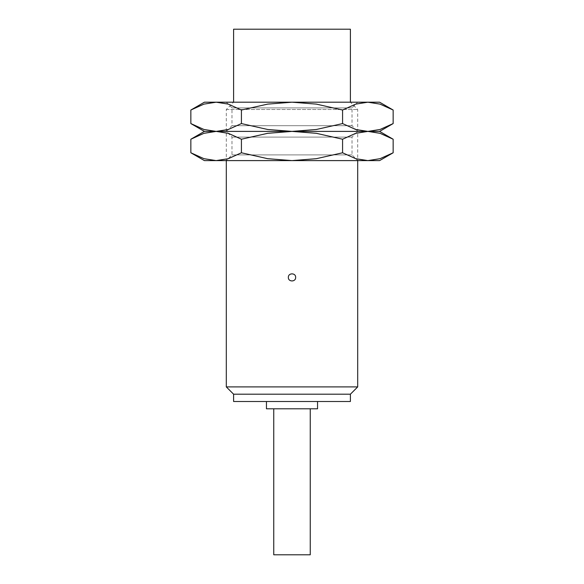 <?xml version="1.0" encoding="UTF-8"?>
<svg xmlns="http://www.w3.org/2000/svg" width="584" height="584" viewBox="0 0 584 584"><rect width="100%" height="100%" fill="white"/><g stroke="black" fill="none" stroke-linecap="round" stroke-linejoin="round"><path stroke-width="0.44" stroke-dasharray="2.92 2.19" d="M226.3 102.2L231.987 107.887L231.987 125.713L226.3 131.4L231.987 137.087L231.987 154.913L226.3 160.6L226.3 109.5L233.6 102.2L350.4 102.2L357.7 109.5L357.7 160.6L352.013 154.913L352.013 137.087L357.7 131.4L352.013 125.713L352.013 107.887L357.7 102.2L226.3 102.2L357.7 102.2M226.3 109.5L357.7 109.5L226.3 109.5M266.45 401.5L317.55 401.5L266.45 401.5M273.75 408.8L310.25 408.8L273.75 408.8M288.35 277.4A3.65 3.65 0 0 1 295.373 276.006A3.65 3.65 0 0 1 289.416 279.984A3.65 3.65 0 0 1 288.35 277.4M310.25 554.8L273.75 554.8M317.55 408.8L266.45 408.8M350.4 401.5L233.6 401.5M350.4 394.2L233.6 394.2M357.7 386.9L226.3 386.9M350.4 102.2L233.6 102.2M350.4 29.2L233.6 29.2M231.987 125.713L352.013 125.713L231.987 125.713M226.3 131.4L357.7 131.4L226.3 131.4M231.987 107.887L352.013 107.887L231.987 107.887M393.149 110.026L380.045 104.12L367.862 102.2L355.685 104.12L342.574 110.026L316.36 104.12L292 102.2L204.4 102.2M379.6 102.2L292 102.2L267.64 104.12L241.426 110.026L228.315 104.12L216.138 102.2L203.955 104.12L190.851 110.026M190.851 123.574L203.955 129.48L216.138 131.4L228.315 129.48L241.426 123.574L267.64 129.48L292 131.4L316.36 129.48L342.574 123.574L355.685 129.48L367.862 131.4L379.6 131.4L367.862 131.4L380.045 129.48L393.149 123.574M393.149 139.226L380.045 133.32L367.862 131.4L204.4 131.4L216.138 131.4L203.955 133.32L190.851 139.226M241.426 123.574L241.426 110.026M342.574 123.574L342.574 110.026M231.987 154.913L352.013 154.913L231.987 154.913M226.3 160.6L357.7 160.6L226.3 160.6M231.987 137.087L352.013 137.087L231.987 137.087M379.6 160.6L367.862 160.6L380.045 158.68L393.149 152.774M190.851 152.774L203.955 158.68L216.138 160.6L204.4 160.6M216.138 160.6L228.315 158.68L241.426 152.774L267.64 158.68L292 160.6L216.138 160.6M292 160.6L316.36 158.68L342.574 152.774L355.685 158.68L367.862 160.6L292 160.6M241.426 139.226L228.315 133.32L216.138 131.4L292 131.4L267.64 133.32L241.426 139.226L241.426 152.774M367.862 131.4L355.685 133.32L342.574 139.226L316.36 133.32L292 131.4L367.862 131.4M342.574 152.774L342.574 139.226"/><path stroke-width="0.88" d="M233.6 102.2L233.6 29.2L350.4 29.2L350.4 102.2M233.6 394.2L350.4 394.2L350.4 401.5L233.6 401.5L233.6 394.2L226.3 386.9L226.3 160.6M226.3 386.9L357.7 386.9L350.4 394.2M357.7 160.6L357.7 386.9M295.65 277.4C295.876 282.108 288.124 282.108 288.35 277.4C288.124 272.692 295.876 272.692 295.65 277.4M317.55 401.5L317.55 408.8L266.45 408.8L266.45 401.5M310.25 408.8L310.25 554.8L273.75 554.8L273.75 408.8M393.149 110.026L379.6 102.2L367.862 102.2L380.045 104.12L393.149 110.026L393.149 123.574L380.045 129.48L367.862 131.4L355.685 129.48L342.574 123.574L316.36 129.48L292 131.4L379.6 131.4L393.149 123.574M204.4 102.2L190.851 110.026L203.955 104.12L216.138 102.2L292 102.2L316.36 104.12L342.574 110.026L355.685 104.12L367.862 102.2L292 102.2L267.64 104.12L241.426 110.026L228.315 104.12L216.138 102.2L204.4 102.2M190.851 123.574L204.4 131.4L292 131.4L267.64 129.48L241.426 123.574L228.315 129.48L216.138 131.4L203.955 129.48L190.851 123.574L190.851 110.026M241.426 123.574L241.426 110.026M342.574 123.574L342.574 110.026M393.149 139.226L379.6 131.4L367.862 131.4L380.045 133.32L393.149 139.226L393.149 152.774L380.045 158.68L367.862 160.6L355.685 158.68L342.574 152.774L316.36 158.68L292 160.6L379.6 160.6L393.149 152.774M204.4 131.4L190.851 139.226L203.955 133.32L216.138 131.4L292 131.4L316.36 133.32L342.574 139.226L355.685 133.32L367.862 131.4L292 131.4L267.64 133.32L241.426 139.226L228.315 133.32L216.138 131.4L204.4 131.4M190.851 152.774L204.4 160.6L292 160.6L267.64 158.68L241.426 152.774L228.315 158.68L216.138 160.6L203.955 158.68L190.851 152.774L190.851 139.226M241.426 152.774L241.426 139.226M342.574 152.774L342.574 139.226"/></g></svg>
